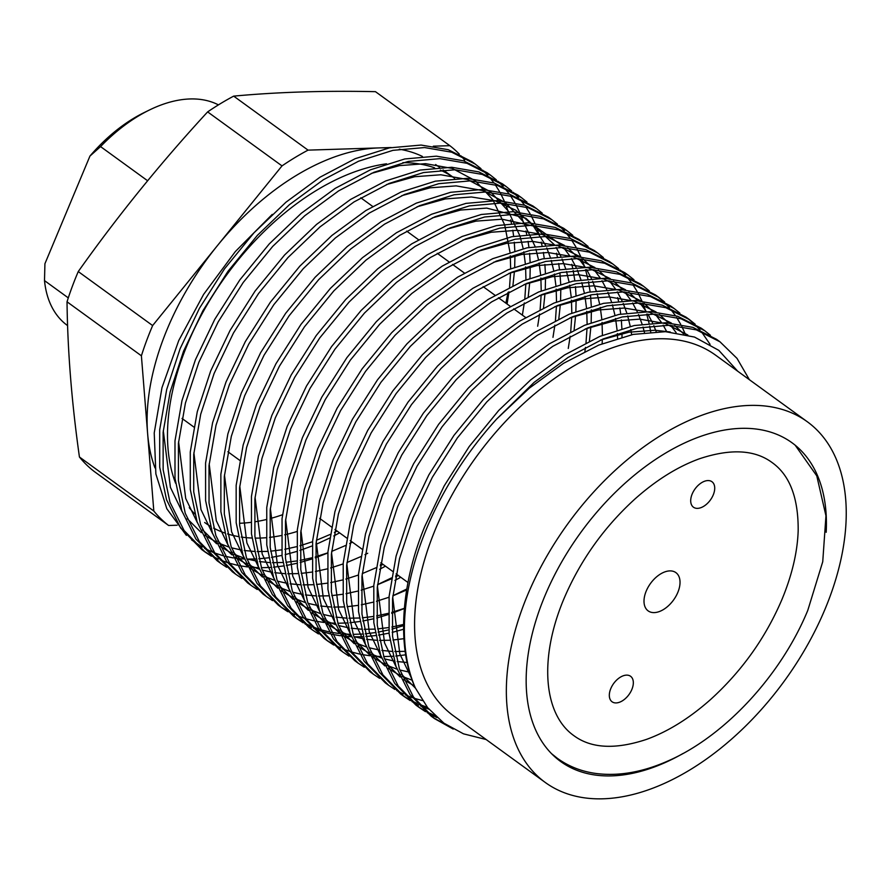 <?xml version="1.0" encoding="UTF-8"?>
<svg xmlns="http://www.w3.org/2000/svg" width="890" height="890" viewBox="0 0 890 890"><rect width="100%" height="100%" fill="white"/><g stroke="black" fill="none" stroke-linecap="round" stroke-linejoin="round"><path stroke-width="1.33" d="M433.308 146.194L449.839 145.682L375.469 91.67C324.639 90.569 277.38 92.059 233.681 96.131A236.317 141.844 126 0 0 207.637 111.895C160.945 162.525 117.825 215.747 78.253 271.561A236.317 141.844 126 0 0 77.219 274.009A236.317 141.844 126 0 0 67.028 301.799C67.596 350.949 71.734 402.68 79.433 457.004A236.317 141.844 126 0 0 94.24 471.489L168.622 525.489A236.317 141.844 -54 0 1 153.814 511.016L147.607 433.408A212.677 127.659 -54 0 1 167.364 328.777A212.677 127.659 -54 0 1 217.327 245.729A212.677 127.659 -54 0 1 378.951 147.907A212.677 127.659 -54 0 1 388.674 148.029M631.833 689.528A15.753 9.456 126 0 0 630.576 676.278A15.753 9.456 126 0 0 610.818 688.526A15.753 9.456 126 0 0 612.064 701.776A15.753 9.456 126 0 0 631.833 689.528M713.224 494.974A15.753 9.456 126 0 0 711.967 481.724A15.753 9.456 126 0 0 692.198 493.961A15.753 9.456 126 0 0 693.455 507.211A15.753 9.456 126 0 0 713.224 494.974M826.187 532.287A196.924 118.203 126 0 0 792 442.764A196.924 118.203 126 0 0 544.925 595.81A196.924 118.203 126 0 0 560.589 761.462A196.924 118.203 126 0 0 683.064 753.474M155.005 467.951A212.677 127.659 -54 0 1 147.607 433.408L141.399 355.8A236.317 141.844 -54 0 1 151.6 328.021A236.317 141.844 -54 0 1 152.635 325.562L282.008 165.896A236.317 141.844 -54 0 1 308.051 150.132L391.166 147.529M78.253 271.561L152.635 325.562M297.193 531.441A212.677 127.659 -54 0 1 284.678 534.812M281.184 535.558A212.677 127.659 -54 0 1 269.492 537.382M266.199 537.705A212.677 127.659 -54 0 1 255.096 538.116M251.948 538.038A212.677 127.659 -54 0 1 241.223 537.037M238.142 536.537A212.677 127.659 -54 0 1 227.551 533.922M224.458 532.888A212.677 127.659 -54 0 1 213.578 528.082M210.318 526.235A212.677 127.659 -54 0 1 204.667 522.497M194.676 513.841A212.677 127.659 -54 0 1 189.247 507.656M175.564 483.192A212.677 127.659 -54 0 1 187.757 343.584A212.677 127.659 -54 0 1 386.538 163.805M282.419 514.776A212.677 127.659 -54 0 1 270.16 518.558M265.999 519.615A212.677 127.659 -54 0 1 255.564 521.696M250.702 522.385A212.677 127.659 -54 0 1 239.521 523.264M545.314 782.499L453.544 715.86A222.923 133.811 -54 0 1 435.822 528.349A222.923 133.811 -54 0 1 715.504 355.099L807.274 421.726A222.923 133.811 -54 0 1 824.997 609.25A222.923 133.811 -54 0 1 545.314 782.499A222.923 133.811 -54 0 1 527.592 594.976A222.923 133.811 -54 0 1 807.274 421.726M677.779 592.506A23.63 14.184 126 0 0 675.899 572.626A23.63 14.184 126 0 0 646.251 590.993A23.63 14.184 126 0 0 648.131 610.874A23.63 14.184 126 0 0 677.779 592.506M235.761 558.308L244.338 559.009M246.897 559.087L256.042 558.965M258.779 558.809L268.558 557.808M271.495 557.385L281.997 555.393M285.156 554.659L296.481 551.533M299.908 550.432L312.234 545.915M315.983 544.38L329.578 538.105M333.75 535.98L339.579 532.843M327.832 552.99L315.249 557.852M311.756 559.042L300.219 562.458M297.004 563.27L286.335 565.495M283.354 565.984L273.419 567.197M270.638 567.42L261.36 567.731M258.756 567.698L250.068 567.197M247.631 566.941L239.488 565.684M237.196 565.217L229.576 563.259M227.428 562.591L220.286 559.955M218.284 559.098L211.62 555.816M209.751 554.77L203.543 550.854M205.245 552.123L201.808 549.62L180.637 528.004L166.53 499.724L159.71 467.194L159.688 429.77L166.697 389.475L180.103 348.724L199.46 308.252L224.525 268.836L253.973 232.813L286.024 202.152L319.955 177.244L355.11 158.72L389.486 147.862L421.115 145.059L448.26 149.709L471.856 161.624L475.293 164.127L451.697 152.201L424.563 147.551L392.924 150.354L358.548 161.224L323.393 179.736L289.461 204.644L257.421 235.305L227.962 271.328L202.898 310.743L183.54 351.216L170.135 391.978L163.126 432.262L163.148 469.697L169.968 502.227L184.074 530.496L205.245 552.123L211.353 556.183M220.542 563.225L217.104 560.733L195.934 539.106L181.827 510.827L174.996 478.308L174.985 440.873L181.983 400.589L195.399 359.827L214.757 319.354L239.811 279.938L269.269 243.916L301.321 213.255L335.241 188.346L370.407 169.823L404.772 158.965L436.411 156.162L463.557 160.812L487.153 172.738L490.59 175.23L466.994 163.315L439.849 158.654L408.21 161.457L373.845 172.326L338.678 190.849L304.758 215.747L272.707 246.408L243.248 282.43L218.195 321.857L198.837 362.319L185.42 403.081L178.423 443.365L178.434 480.8L185.265 513.33L199.371 541.598L220.542 563.225L226.65 567.286M382.021 563.659L380.486 564.505M235.839 574.328L232.401 571.836L211.23 550.209L197.113 521.941L190.293 489.411L190.282 451.975L197.28 411.692L210.696 370.93L230.054 330.457L255.107 291.041L284.566 255.018L316.618 224.358L350.538 199.449L385.704 180.937L420.069 170.068L451.708 167.264L478.853 171.915L502.438 183.841L505.887 186.333L482.291 174.418L455.146 169.768L423.507 172.56L389.141 183.429L353.975 201.952L320.055 226.861L288.004 257.522L258.545 293.533L233.492 332.96L214.134 373.433L200.717 414.184L193.72 454.467L193.731 491.903L200.561 524.433L214.668 552.712L235.839 574.328L241.935 578.389M379.641 569.3L385.459 566.162M397.318 574.773L395.783 575.619M391.489 577.91L377.549 584.641M526.913 202.008L521.173 197.435L497.588 185.52L470.443 180.87L438.803 183.674L404.438 194.532L369.272 213.055L335.352 237.964L303.301 268.624L273.842 304.647L248.788 344.063L229.431 384.536L216.014 425.286L209.017 465.581L209.028 503.017L215.847 535.535L229.965 563.815L251.136 585.442L247.687 582.939L226.527 561.312L212.41 533.043L205.59 500.514L205.579 463.078L212.577 422.795L225.993 382.032L245.34 341.571L270.404 302.144L299.863 266.121L331.903 235.461L365.834 210.563L401.001 192.04L435.366 181.171L467.005 178.367L494.139 183.029L517.735 194.943L521.173 197.446M251.136 585.442L257.232 589.491M394.926 580.402L400.756 577.265M406.786 589.013L392.846 595.744M266.421 596.545L262.984 594.042L241.813 572.426L227.707 544.146L220.887 511.617L220.865 474.181L227.873 433.897L241.279 393.146L260.637 352.674L285.701 313.247L315.149 277.235L347.2 246.575L381.131 221.666L416.286 203.143L450.663 192.285L482.291 189.481L509.436 194.131L533.032 206.046L536.47 208.549L512.874 196.623L485.74 191.973L454.1 194.777L419.724 205.635L384.569 224.158L350.638 249.066L318.598 279.727L289.139 315.75L264.074 355.166L244.717 395.638L231.311 436.4L224.302 476.684L224.325 514.12L231.144 546.649L245.251 574.918L266.421 596.545L272.529 600.605M404.305 608.515L391.722 613.377M388.229 614.567L376.693 617.983M373.477 618.795L362.809 621.02M359.827 621.52L349.892 622.722M347.111 622.944L337.833 623.256M335.23 623.223L326.541 622.722M324.094 622.466L315.961 621.209M313.669 620.742L306.038 618.784M303.902 618.116L296.759 615.48M294.757 614.623L288.093 611.341M286.224 610.295L280.016 606.379M281.718 607.648L278.281 605.144L257.11 583.529L243.003 555.249L236.173 522.73L236.162 485.295L243.159 445L256.576 404.249L275.933 363.776L300.987 324.361L330.446 288.338L362.497 257.677L396.417 232.768L431.583 214.245L465.948 203.387L497.588 200.584L524.733 205.234L548.329 217.16L551.767 219.652L528.171 207.726L501.026 203.076L469.397 205.879L435.021 216.748L399.855 235.272L365.935 260.169L333.884 290.83L304.425 326.853L279.371 366.268L260.014 406.741L246.597 447.503L239.599 487.787L239.61 525.222L246.441 557.752L260.548 586.02L281.718 607.648L287.826 611.708M403.526 625.67L391.989 629.085M388.774 629.898L378.105 632.134M375.124 632.623L365.189 633.836M362.408 634.047L353.119 634.359M350.515 634.325L341.827 633.825M339.39 633.569L331.247 632.312M328.966 631.844L321.334 629.886M319.199 629.219L312.056 626.582M310.054 625.726L303.379 622.444M301.521 621.398L295.302 617.482M572.793 235.327L567.064 230.755L543.467 218.84L516.322 214.179L484.683 216.982L450.318 227.851L415.152 246.374L381.232 271.272L349.18 301.944L319.721 337.955L294.668 377.382L275.31 417.855L261.894 458.606L254.896 498.889L254.907 536.325L261.738 568.855L275.844 597.123L297.015 618.75L293.578 616.258L272.407 594.631L258.3 566.363L251.47 533.833L251.458 496.397L258.456 456.114L271.873 415.352L291.23 374.879L316.284 335.463L345.743 299.441L377.794 268.78L411.714 243.871L446.88 225.348L481.245 214.49L512.885 211.687L540.03 216.337L563.615 228.263M297.015 618.75L303.112 622.811M304.959 623.901L311.522 627.328M313.491 628.229L320.522 630.999M322.636 631.711L330.157 633.825M332.404 634.348L340.425 635.76M342.828 636.061L351.394 636.739M353.953 636.828L363.098 636.706M365.846 636.539L375.625 635.549M378.561 635.115L389.052 633.135M392.212 632.401L403.537 629.263M312.301 629.853L308.863 627.361L287.704 605.734L273.586 577.465L266.766 544.936L266.755 507.5L273.753 467.217L287.17 426.455L306.516 385.982L331.581 346.566L361.04 310.543L393.08 279.883L427.011 254.985L462.177 236.462L496.542 225.593L528.182 222.789L555.316 227.44L578.912 239.365L582.349 241.858L558.764 229.943L531.619 225.292L499.98 228.096L465.615 238.954L430.449 257.477L396.528 282.386L364.477 313.046L335.018 349.069L309.965 388.485L290.607 428.958L277.19 469.709L270.193 510.003L270.204 547.428L277.024 579.957L291.141 608.237L312.312 629.853L318.409 633.914M405.707 654.829L395.772 656.041M392.991 656.253L383.712 656.564M381.109 656.542L372.421 656.041M369.984 655.774L361.841 654.528M359.549 654.061L351.928 652.092M349.781 651.424L342.639 648.799M340.636 647.942L333.973 644.66M332.103 643.615L325.896 639.699M327.598 640.967L324.16 638.464L302.989 616.837L288.883 588.568L282.063 556.039L282.041 518.603L289.05 478.319L302.455 437.569L321.813 397.096L346.878 357.669L376.325 321.657L408.377 290.986L442.308 266.088L477.463 247.565L511.839 236.696L543.479 233.892L570.612 238.553L594.209 250.468L597.646 252.971L574.05 241.045L546.916 236.395L515.277 239.199L480.9 250.057L445.745 268.58L411.814 293.489L379.774 324.149L350.315 360.172L325.251 399.588L305.904 440.061L292.487 480.822L285.479 521.106L285.501 558.542L292.32 591.06L306.427 619.34L327.598 640.967L333.705 645.028M618.672 268.647L612.943 264.074L589.347 252.148L562.202 247.498L530.574 250.301L496.197 261.171L461.031 279.683L427.111 304.591L395.06 335.252L365.612 371.275L340.547 410.691L321.19 451.163L307.784 491.925L300.776 532.209L300.787 569.644L307.617 602.174L321.724 630.443L342.895 652.07L339.457 649.567L318.286 627.951L304.18 599.671L297.349 567.141L297.338 529.717L304.336 489.422L317.752 448.671L337.11 408.199L362.163 368.783L391.622 332.76L423.673 302.099L457.594 277.19L492.76 258.667L527.125 247.809L558.764 245.006L585.909 249.656L609.505 261.571M342.895 652.07L349.002 656.13M358.192 663.172L354.754 660.68L333.583 639.053L319.477 610.785L312.646 578.255L312.635 540.82L319.632 500.536L333.049 459.774L352.407 419.301L377.46 379.885L406.919 343.863L438.97 313.202L472.89 288.293L508.057 269.77L542.422 258.912L574.061 256.109L601.206 260.759L624.791 272.685L628.24 275.177L604.644 263.262L577.499 258.601L545.859 261.404L511.494 272.273L476.328 290.796L442.408 315.694L410.357 346.355L380.898 382.377L355.844 421.804L336.487 462.266L323.07 503.028L316.072 543.312L316.084 580.747L322.914 613.277L337.021 641.545L358.192 663.172L364.288 667.233M370.051 671.783L348.88 650.156L334.762 621.888L327.943 589.358L327.932 551.922L334.929 511.639L348.346 470.877L367.704 430.404L392.757 390.988L422.216 354.965L454.256 324.305L488.187 299.407L523.353 280.884L557.719 270.015L589.358 267.211L616.492 271.862L640.088 283.788L643.526 286.28L619.941 274.365L592.796 269.714L561.156 272.518L526.791 283.376L491.625 301.899L457.705 326.808L425.654 357.469L396.195 393.48L371.141 432.907L351.784 473.38L338.367 514.131L331.369 554.414L331.38 591.85L338.2 624.38L352.318 652.659L373.489 674.275L379.585 678.336M388.774 685.389L385.337 682.886L364.166 661.259L350.059 632.99L343.24 600.461L343.217 563.025L350.226 522.741L363.632 481.98L382.989 441.518L408.054 402.091L437.513 366.068L469.553 335.408L503.484 310.51L538.639 291.987L573.015 281.118L604.655 278.314L631.789 282.976L655.385 294.89L658.823 297.394L635.226 285.468L608.093 280.817L576.453 283.621L542.077 294.479L506.922 313.002L472.991 337.911L440.951 368.571L411.492 404.594L386.427 444.01L367.08 484.483L353.664 525.234L346.666 565.528L346.677 602.964L353.497 635.482L367.603 663.762L388.774 685.389L394.882 689.439M396.718 690.529L403.281 693.955M405.25 694.856L412.293 697.638M414.395 698.35L422.45 700.586M427.356 707.305L419.112 704.324M417.11 703.467L410.446 700.185M408.577 699.14L402.369 695.223M404.071 696.492L400.634 693.989L379.463 672.373L365.356 644.093L358.525 611.564L358.514 574.128L365.512 533.844L378.929 493.093L398.286 452.621L423.34 413.194L452.799 377.182L484.85 346.522L518.77 321.613L553.936 303.089L588.312 292.232L619.941 289.428L647.086 294.078L670.682 305.993L674.119 308.496L650.523 296.57L623.378 291.92L591.75 294.724L557.374 305.582L522.219 324.105L488.287 349.014L456.236 379.674L426.788 415.697L401.724 455.113L382.366 495.585L368.961 536.347L361.952 576.631L361.963 614.067L368.794 646.596L382.9 674.865L404.071 696.492L410.179 700.552M412.014 701.631L418.578 705.058M420.547 705.959L428.913 709.197M434.965 715.66L425.732 711.288M423.874 710.242L417.666 706.326M419.368 707.595L415.93 705.102L394.76 683.476L380.653 655.196L373.822 622.677L373.811 585.242L380.809 544.947L394.226 504.196L413.583 463.723L438.637 424.308L468.096 388.285L500.147 357.624L534.067 332.715L569.233 314.192L603.598 303.334L635.238 300.531L662.383 305.181L685.979 317.107L689.416 319.599L665.82 307.684L638.675 303.023L607.036 305.826L572.671 316.695L537.504 335.219L503.584 360.116L471.533 390.777L442.074 426.8L417.021 466.215L397.663 506.688L384.246 547.45L377.249 587.734L377.26 625.169L384.091 657.699L398.197 685.968L419.368 707.595L425.464 711.655M427.311 712.734L437.023 717.585M447.214 725.461L432.952 717.429M434.654 718.697L431.216 716.205L410.056 694.578L395.939 666.31L389.119 633.78L389.108 596.345L396.106 556.061L409.522 515.299L428.88 474.826L453.933 435.41L483.392 399.387L515.443 368.727L549.364 343.818L584.53 325.306L618.895 314.437L650.534 311.634L677.679 316.284L701.264 328.21L704.702 330.702L681.117 318.787L653.972 314.137L622.332 316.929L587.967 327.798L552.801 346.321L518.881 371.219L486.83 401.891L457.371 437.902L432.318 477.329L412.96 517.802L399.543 558.553L392.546 598.837L392.557 636.272L399.376 668.802L413.494 697.07L434.665 718.697L453.221 729.066M508.034 292.343L505.876 303.145M512.929 285.612L514.42 271.439M514.687 267.1L514.932 255.853M514.821 250.835L514.287 242.191M513.663 236.34L512.774 230.221M511.427 223.323L510.626 219.874M508.268 211.609L505.231 203.321M504.263 201.029L500.625 193.564M499.49 191.517L495.307 184.82M494.017 182.984L489.3 177.01M487.853 175.386L482.625 170.124M481.034 168.7L475.293 164.127M528.226 296.715L529.717 282.542M529.973 278.214L530.229 266.967M530.117 261.938L529.583 253.305M528.96 247.442L528.059 241.335M526.724 234.426L525.912 230.977M523.554 222.711L520.528 214.423M519.56 212.143L515.922 204.678M514.787 202.62L510.604 195.922M509.303 194.087L504.586 188.124M503.15 186.488L497.911 181.226M496.32 179.802L490.59 175.23M543.512 307.818L545.003 293.644M545.27 289.317L545.514 278.069M545.403 273.041L544.88 264.408M544.257 258.545L543.356 252.437M542.021 245.54L541.209 242.08M538.851 233.814L535.813 225.526M534.846 223.245L531.219 215.781M530.084 213.722L525.89 207.025M524.599 205.19L519.882 199.227M518.436 197.591L513.207 192.329M511.617 190.905L505.887 186.333M558.809 318.92L560.299 304.747M560.567 300.42L560.811 289.172M560.7 284.155L559.91 272.774M559.543 269.648L558.653 263.54M557.318 256.643L556.506 253.194M574.106 330.023L575.596 315.861M575.863 311.522L576.108 300.275M575.997 295.257L575.463 286.613M574.84 280.762L573.193 270.549M572.615 267.745L571.803 264.297M542.21 213.122L536.47 208.549M589.402 341.137L590.915 326.574M591.16 322.636L591.383 309.853M591.294 306.36L590.493 294.979M590.137 291.864L588.49 281.663M587.901 278.848L585.52 269.659M584.73 267.134L581.704 258.845M580.736 256.565L577.098 249.1M575.964 247.042L571.781 240.345M570.479 238.509L565.762 232.535M564.327 230.911L559.087 225.648M557.496 224.224L551.767 219.652M621.988 337.065L621.988 333.594M621.876 328.566L621.342 319.933M620.719 314.07L619.829 307.962M618.494 301.065L617.682 297.605M588.09 246.43L582.349 241.858M603.387 257.544L597.646 252.971M650.701 331.959L649.667 326.085M649.077 323.27L646.696 314.081M645.906 311.556L642.88 303.268M641.913 300.987L638.275 293.511M637.14 291.464L632.957 284.767M631.666 282.931L626.938 276.957M625.503 275.333L620.263 270.07M633.969 279.749L628.24 275.177M649.266 290.852L643.526 286.28M657.087 296.159L662.716 300.887M664.274 302.355L669.391 307.784M670.793 309.453L675.399 315.583M676.656 317.463L680.716 324.338M681.818 326.441L685.456 334.406M664.563 301.966L658.823 297.394M679.849 313.069L674.119 308.496M687.681 318.375L693.299 323.103M694.856 324.572L699.974 329.99M701.387 331.67L710.087 344.352M695.146 324.171L689.416 319.599M710.443 335.274L704.702 330.702M486.151 739.534L463.479 733.827L443.899 723.158L427.645 707.672L415.352 687.959C396.818 648.654 400.389 585.286 424.808 526.402L444.166 485.929L469.23 446.513L498.689 410.49L530.729 379.83L564.661 354.932L599.816 336.409L634.192 325.54L665.831 322.736L692.965 327.398L716.561 339.312L719.999 341.816L696.403 329.89L669.269 325.239L637.629 328.043L603.253 338.901L568.098 357.424L534.167 382.333L496.62 419.079L529.216 388.229L563.604 363.298L598.781 345.075L633.191 334.406L665.486 331.681L694.523 337.065L718.831 350.371L737.71 371.219M415.352 687.959A236.317 141.844 -54 0 1 426.889 527.915A236.317 141.844 -54 0 1 496.62 419.079M749.391 379.696L737.009 358.381L719.999 341.816M402.847 162.659A212.677 127.659 -54 0 1 434.609 167.832M440.361 170.124A212.677 127.659 -54 0 1 454.59 178.289L443.053 169.923M233.325 557.941L225.137 556.25M222.812 555.638L214.924 553.068M212.643 552.178L204.644 548.44M202.186 547.083L191.595 539.896M186.366 535.368L166.819 508.735L155.872 473.947L154.226 432.952L161.969 387.662L178.745 340.547L203.61 294.39L235.327 251.57L272.24 214.401M399.265 149.197A212.677 127.659 -54 0 1 422.427 156.451M177.132 525.222L168.622 525.489M449.839 145.682A236.317 141.844 -54 0 1 459.34 154.148M460.831 155.728A236.317 141.844 -54 0 1 464.647 160.156M67.028 301.799L141.399 355.8M207.637 111.895L282.008 165.896M233.681 96.131L308.051 150.132M79.433 457.004L153.814 511.016M553.769 755.832A196.924 118.203 126 0 0 554.859 756.422M600.561 340.058L628.841 332.204L654.962 330.246L670.237 331.97M411.514 678.213L399.821 653.95L392.701 597.145M585.275 328.955L613.544 321.09L639.665 319.143L665.464 323.582L687.837 335.007M415.419 688.115L401.312 674.119M396.217 667.1L384.536 642.847L377.405 586.043M569.978 317.852L598.247 309.987L624.368 308.04L649.5 312.268L671.416 323.092M674.742 325.573L683.809 334.017M414.54 686.112L403.604 679.582M400.122 677.001L386.015 663.017M380.92 655.997L369.239 631.744L362.119 574.929M554.681 306.75L582.961 298.884L609.072 296.937L634.203 301.154L656.13 311.99M659.446 314.47L668.468 322.87M670.604 325.295L676.144 332.637M412.226 680.238L402.236 676.422M399.254 675.009L388.307 668.479M384.825 665.898L370.73 651.914M365.623 644.894L353.942 620.642L346.822 563.826M539.385 295.647L567.664 287.781L593.786 285.824L618.906 290.051L640.833 300.887M644.149 303.368L653.171 311.767M655.307 314.192L661.593 322.658M663.172 325.161L666.777 331.736M409.6 672.195L399.788 669.981M396.929 669.135L386.939 665.319M383.957 663.895L373.01 657.376M369.539 654.795L355.433 640.811M350.337 633.791L338.645 609.528L331.525 552.723M524.099 284.533L552.367 276.679L578.489 274.721L603.609 278.948L625.537 289.773M628.863 292.265L637.874 300.664M640.01 303.089L646.307 311.556M647.875 314.059L652.615 322.97M653.816 325.651L656.175 331.647M407.153 662.505L397.163 661.537M394.303 661.081L384.491 658.878M381.643 658.022L371.653 654.217M368.66 652.793L357.713 646.274M354.242 643.692L340.136 629.708M335.041 622.689L323.359 598.425L316.228 541.621M508.802 273.43L537.071 265.565L563.192 263.618L588.312 267.846L610.24 278.67M613.566 281.162L622.588 289.55M624.724 291.976L631.01 300.442M632.579 302.956L637.318 311.867M638.519 314.548L642.102 324.138M642.992 327.042L644.471 332.582M405.184 651.335L394.804 651.513M391.856 651.402L381.866 650.434M379.007 649.978L369.194 647.764M366.346 646.919L356.356 643.103M353.363 641.69L342.428 635.16M338.945 632.579L324.839 618.595M319.744 611.575L308.062 587.322L300.942 530.518M493.505 262.328L521.785 254.462L547.895 252.515L573.027 256.732L594.954 267.567M598.269 270.048L607.292 278.448M609.428 280.873L615.713 289.339M617.282 291.853L622.021 300.764M623.223 303.434L626.805 313.035M627.695 315.939L630.254 326.396M630.843 329.578L631.644 334.729M403.904 638.686L392.968 640.021M389.887 640.233L379.507 640.399M376.559 640.288L366.58 639.332M363.71 638.875L353.897 636.662M351.049 635.816L341.059 632M338.078 630.587L327.131 624.057M323.649 621.476L309.553 607.492M304.447 600.472L292.766 576.219L285.646 519.404M478.208 251.225L506.488 243.359L532.598 241.401L557.73 245.629L579.657 256.465M582.972 258.945L591.995 267.345M594.131 269.77L600.416 278.236M601.996 280.739L606.735 289.662M607.926 292.332L611.519 301.933M612.409 304.825L614.957 315.294M615.557 318.475L617.07 330.023M617.348 333.55L617.593 338.334M403.537 624.446L391.878 627.027M388.607 627.584L377.672 628.907M374.59 629.13L364.21 629.297M361.273 629.185L351.283 628.218M348.424 627.773L338.612 625.559M335.752 624.713L325.762 620.897M322.781 619.473L311.834 612.954M308.352 610.373L294.256 596.389M289.161 589.369L277.469 565.106L270.349 508.301M462.911 240.111L491.191 232.257L517.312 230.299L542.433 234.526L564.36 245.351M567.687 247.843L576.698 256.242M578.834 258.667L585.131 267.134M586.699 269.637L591.438 278.548M592.64 281.229L596.222 290.819M597.112 293.722L599.671 304.191M600.26 307.373L601.774 318.92M602.052 322.447L602.408 335.33M602.33 339.301L602.141 343.718M404.316 608.348L391.745 612.387M388.24 613.344L376.581 615.924M373.322 616.481L362.386 617.805M359.304 618.016L348.925 618.194M345.976 618.083L335.986 617.115M333.127 616.659L323.315 614.456M320.467 613.599L310.476 609.795M307.484 608.371L296.537 601.851M293.066 599.27L278.959 585.286M273.864 578.266L262.183 554.003L255.052 497.199M447.626 229.008L475.894 221.143L502.016 219.196L534.957 226.338L561.412 245.128M563.548 247.554L569.834 256.031M571.402 258.534L576.142 267.445M577.343 270.126L580.925 279.716M581.815 282.62L584.374 293.088M584.964 296.27L586.477 307.807M586.755 311.344L587.122 324.227M587.033 328.188L586.009 342.806M585.475 347.356L584.908 351.394M406.63 589.97L392.835 595.833M389.03 597.246L376.448 601.284M372.943 602.23L361.296 604.811M358.025 605.378L347.089 606.702M344.007 606.913L333.628 607.091M330.68 606.98L320.689 606.012M317.83 605.556L308.018 603.342M305.17 602.497L295.18 598.692M292.187 597.268L281.24 590.749M277.769 588.156L263.663 574.172M258.567 567.153L246.886 542.9L239.766 486.096M432.329 217.905L460.608 210.04L486.719 208.093L525.779 218.195L554.537 244.917M556.105 247.431L560.845 256.342M562.046 259.012L565.628 268.613M566.518 271.517L569.077 281.985M569.667 285.167L571.18 296.704M571.458 300.23L571.825 313.124M571.736 317.085L570.712 331.703M570.178 336.253L568.265 348.446M398.297 575.485L395.549 576.854M391.333 578.867L377.538 584.719M373.733 586.143L361.151 590.181M357.647 591.127L345.999 593.708M342.728 594.275L331.792 595.599M328.71 595.81L318.331 595.989M315.383 595.866L305.404 594.909M302.533 594.453L292.721 592.239M289.873 591.394L279.883 587.578M276.901 586.165L265.954 579.635M262.472 577.054L248.377 563.07M243.27 556.05L231.589 531.797L224.469 474.982M417.032 206.803L445.311 198.937L471.422 196.979L494.996 200.739L515.855 210.263L532.943 225.337L545.559 245.24M546.749 247.91L550.343 257.51M551.233 260.403L553.78 270.872M554.381 274.053L555.894 285.601M556.172 289.128L556.528 302.01M556.45 305.982L555.427 320.6M554.882 325.15L552.968 337.343M383 564.371L380.264 565.74M376.036 567.764L362.241 573.616M358.436 575.029L345.865 579.078M342.361 580.024L330.702 582.605M327.431 583.161L316.495 584.485M313.414 584.708L303.034 584.875M300.097 584.763L290.107 583.796M287.248 583.351L277.435 581.137M274.576 580.291L264.586 576.475M261.604 575.062L250.657 568.532M247.175 565.951L233.08 551.967M227.974 544.947L216.292 520.683L209.172 463.879M401.735 195.689L430.015 187.835L456.136 185.877L482.68 190.571L505.542 202.675L523.287 221.699L535.046 246.397M535.936 249.3L538.495 259.769M539.084 262.951L540.597 274.498M540.875 278.025L541.231 290.908M541.153 294.879L540.13 309.498M539.585 314.048L537.671 326.23M367.715 553.269L364.967 554.637M360.739 556.662L346.955 562.513M343.139 563.926L330.568 567.965M327.064 568.921L315.405 571.502M312.145 572.059L301.209 573.383M298.128 573.605L287.748 573.772M284.8 573.661L274.81 572.693M271.951 572.248L262.138 570.034M259.29 569.177L249.289 565.373M246.308 563.949L235.361 557.429M231.889 554.848L217.783 540.864M212.688 533.844L200.995 509.581L193.875 452.776M386.449 184.586L414.718 176.721L440.839 174.774L467.561 179.524L490.524 191.784L508.29 211.052L519.982 236.028L523.198 248.666M523.787 251.848L525.3 263.396M525.578 266.922L525.946 279.805M525.856 283.776L524.833 298.384M524.299 302.934L522.374 315.127M352.418 542.166L349.67 543.534M345.454 545.548L331.659 551.411M327.854 552.824L315.271 556.862M311.767 557.819L300.119 560.4M296.848 560.956L285.913 562.28M282.831 562.491L272.451 562.669M269.503 562.558L259.513 561.59M256.654 561.134L246.841 558.931M243.994 558.075L234.003 554.27M231.011 552.846L220.064 546.327M216.593 543.745L202.486 529.761M197.391 522.73L185.71 498.478L178.579 441.674M371.152 173.483L399.432 165.618L425.542 163.671L452.265 168.421L475.238 180.67L492.993 199.939L504.686 224.925L510.003 252.282M510.282 255.819L510.649 268.702M510.56 272.663L509.536 287.281M509.002 291.831L507.078 304.024M337.121 531.063L334.373 532.431M330.157 534.445L316.362 540.297M312.557 541.721L299.974 545.759M296.47 546.705L284.822 549.286M281.552 549.853L270.616 551.177M267.534 551.388L257.154 551.566M254.206 551.444L244.216 550.487M241.357 550.031L231.545 547.817M228.697 546.972L218.706 543.156M215.725 541.743L204.778 535.213M201.296 532.632L187.189 518.648M182.094 511.628L170.413 487.375L163.293 430.56M218.439 104.875A133.912 80.378 126 0 0 195.511 99.001A133.912 80.378 126 0 0 149.286 110.071A133.912 80.378 126 0 0 100.559 146.594L147.607 180.748M67.596 325.618L67.418 325.484A133.912 80.378 126 0 1 44.5 280.606L68.285 297.883M44.5 280.606L44.923 263.718L89.946 156.073A126.035 75.65 -54 0 1 143.991 112.663L149.286 110.071M89.946 156.073L100.559 146.594M525.578 317.452L513.73 308.852L525.578 317.452M510.293 306.349L498.433 297.738L510.293 306.349M494.996 295.246L483.137 286.636L494.996 295.246M464.402 273.041L452.554 264.43L464.402 273.041M449.116 261.927L437.257 253.316L449.116 261.927M418.522 239.721L406.663 231.111L418.522 239.721M372.643 206.402L360.784 197.791L372.643 206.402M370.04 671.783L373.477 674.275M563.626 228.263L567.064 230.755M609.505 261.582L612.943 264.074M435.644 164.539L439.616 167.42M407.965 582.505L396.106 573.894L407.965 582.505M392.668 571.391L380.82 562.792L392.668 571.391M362.085 549.186L350.226 540.575L362.085 549.186M346.789 538.083L334.929 529.472L346.789 538.083M331.492 526.969L319.644 518.369L331.492 526.969M239.733 460.341L227.873 451.731L239.733 460.341M193.842 427.022L181.994 418.422L193.842 427.022M781.932 599.526C792.011 575.163 797.429 552.256 798.174 530.785C798.452 497.855 789.753 475.104 772.097 462.555C754.753 449.684 730.523 448.426 699.406 458.784C677.824 466.616 656.397 479.955 635.149 498.812C604.087 527.047 580.369 560.322 563.993 598.636C538.717 658.433 543.534 714.269 573.827 735.618C591.171 748.479 615.402 749.736 646.507 739.39C668.101 731.547 689.516 718.208 710.765 699.351C741.826 671.116 765.556 637.841 781.932 599.526M795.171 445.2L816.775 475.861L825.953 515.811L822.738 561.724L807.797 610.34C781.042 675.443 724.649 736.464 667.711 761.072C642.769 772.108 619.073 776.28 596.611 773.566C581.893 771.641 568.81 766.557 557.351 758.302L551.566 753.685"/></g></svg>
